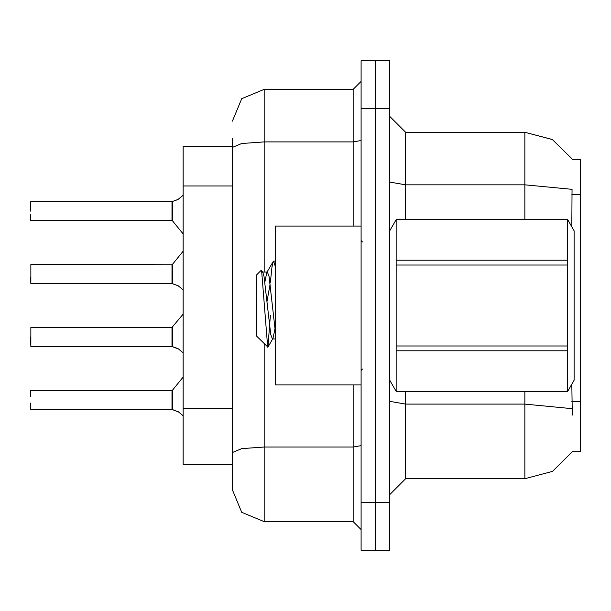 <?xml version="1.0" encoding="UTF-8"?>
<svg xmlns="http://www.w3.org/2000/svg" width="611" height="611" viewBox="0 0 611 611"><rect width="100%" height="100%" fill="white"/><g stroke="black" fill="none" stroke-linecap="round" stroke-linejoin="round"><path stroke-width="0.92" d="M572.812 415.159L572.186 408.713L524.826 404.123L524.826 478.734L552.474 471.371L572.812 451.246L572.53 451.72L580.45 451.72L580.45 159.28L572.53 159.28L552.237 139.491L524.826 132.266L552.237 139.491L572.644 159.479L552.336 139.545L524.826 132.266L405.628 132.266L405.628 219.677M264.181 343.726L264.181 521.649L241.704 512.339L232.394 489.862L232.394 464.429L183.124 464.429L183.124 146.571L232.394 146.571M389.734 502.57L389.734 550.251L375.429 550.251L375.429 60.749L389.734 60.749L389.734 502.57L361.124 502.57L361.124 550.251L375.429 550.251M232.394 489.862L232.394 138.621M375.429 60.749L361.124 60.749L361.124 502.57M232.394 458.074L232.394 452.552L241.704 448.65L264.181 447.031L353.181 447.031L353.181 384.968M30.55 340.144L30.871 346.498L171.996 346.498L171.996 327.435L30.871 327.435L30.871 346.498L30.55 336.966M30.55 277.211L30.871 283.557L30.871 264.494L30.871 283.557L171.996 283.557L171.996 264.494L172.012 283.55L178.114 285.719L183.124 289.95M30.55 214.27L30.55 220.311M172.012 201.577L172.623 201.386L171.996 201.577L171.996 220.632L171.996 201.569L30.871 201.569M30.55 211.093L30.55 201.89M30.55 390.689L30.55 396.73M171.996 399.907L171.996 390.368L172.012 409.423L178.84 412.127L172.623 409.614L172.615 390.078L171.996 390.368L171.996 409.431L30.871 409.431M361.124 226.032L275.301 226.032L275.301 384.968L361.124 384.968M389.734 230.805L396.157 219.677L567.672 219.677L574.096 230.805L574.096 380.195L567.672 391.323L567.672 350.821L396.157 350.821L396.157 391.323L567.672 391.323M567.672 219.677L396.157 219.723L396.157 350.821M396.157 260.179L567.672 260.179L567.672 265.044L396.157 265.044M396.157 345.956L567.672 345.956L567.672 350.821M275.301 338.983L272.414 338.983L270.734 334.492L264.005 276.508L262.89 272.498L261.264 270.192L256.23 275.225L256.23 335.775L267.954 347.101L270.406 315.582M524.826 391.323L524.826 404.123L405.628 404.123L405.628 478.734L389.734 494.627M571.789 226.811L572.018 189.341L524.826 184.797L524.826 132.266L552.336 139.545L572.644 159.479M264.181 521.649L353.181 521.649L353.181 447.031L361.124 445.656M232.394 121.138L241.704 98.661L264.181 89.351L264.181 141.889L241.704 143.501L232.394 147.404M264.181 272.017L264.181 141.889L353.181 141.889L353.181 89.351L361.124 81.408M183.124 314.153L171.996 327.435L172.615 327.137L172.623 346.681L178.114 348.66L183.124 352.883M171.996 336.966L171.996 327.435L172.012 346.483L178.84 349.187M30.871 264.494L172.615 264.204L172.623 283.741L178.114 285.719M183.124 195.176L177.847 199.553L172.623 201.386L172.615 220.922L171.996 220.632L171.996 211.093M172.501 346.605L172.012 346.483M172.501 283.672L172.012 283.55M172.501 409.546L172.012 409.423M275.301 331.536L269.046 276.508L267.366 272.017L266.801 272.498L264.846 282.045M275.301 266.648L273.675 261.096L273.239 261.462L271.994 267.045L270.383 282.29M274.935 328.955L272.98 338.502M183.124 415.824L178.114 411.593M362.713 241.925L361.597 241.475L361.124 240.337M362.713 369.075L361.597 369.525L361.124 370.663M572.186 408.713L571.789 384.189M524.826 478.734L405.628 478.734M405.628 132.266L389.734 116.373L405.628 132.266M264.181 89.351L353.181 89.351M361.124 529.592L353.181 521.649M171.996 264.494L171.996 274.034M172.623 201.386L178.114 199.407M30.55 409.11L30.55 403.077M567.672 260.179L567.672 219.723M567.672 345.956L567.672 265.044M389.734 380.195L396.157 391.323M273.675 261.096L275.301 261.096M261.607 270.306L267.664 347.208M270.138 283.924L266.992 301.338M396.157 391.277L567.672 391.277M262.89 272.498L262.318 272.017M177.389 348.331L178.114 348.66M580.45 401.351L571.789 401.351M580.45 194.741L571.789 194.741M232.394 185.965L183.124 185.965M232.394 408.469L183.124 408.469M524.826 219.677L524.826 184.797L405.628 184.797L389.734 182.04M389.734 108.43L361.124 108.43M405.628 391.323L405.628 404.123L389.734 401.366M353.181 226.032L353.181 141.889L361.124 140.507M172.615 264.204L183.124 251.22M30.871 220.632L171.996 220.632M172.615 220.922L183.124 233.906M30.871 390.368L171.996 390.368M172.615 390.078L183.124 377.094M262.608 272.017L267.366 272.017M266.801 272.498L273.239 261.462M272.697 338.983L267.954 347.101"/></g></svg>
